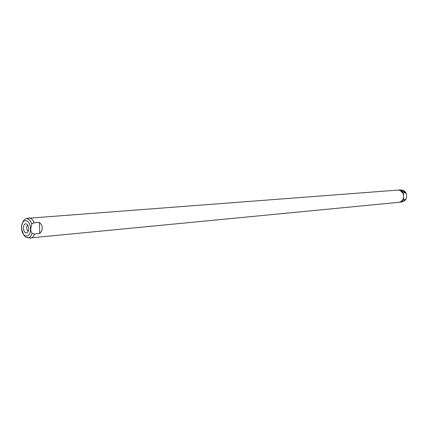 <?xml version="1.0" encoding="UTF-8"?>
<svg xmlns="http://www.w3.org/2000/svg" width="428" height="428" viewBox="0 0 428 428"><rect width="100%" height="100%" fill="white"/><g stroke="black" fill="none" stroke-linecap="round" stroke-linejoin="round"><path stroke-width="0.64" d="M398.147 190.08L401.453 189.941L406.402 193.649L406.6 195.944L406.204 198.779L402.481 201.85L399.201 202.278M398.447 190.048C400.522 189.984 402.16 190.952 403.363 192.964L405.241 192.67M405.311 199.443L403.433 199.496L401.753 201.417L399.501 202.262M403.529 195.254L403.363 192.964M403.433 199.496L403.55 197.351M400.078 190.481L403.369 193.477M403.427 198.983L401.036 201.556M27.841 218.28L397.847 190.096C401.261 190.278 403.187 192.343 403.615 196.292C403.395 199.737 401.822 201.743 398.901 202.321L29.543 238.005M28.922 218.002C31.062 217.97 32.828 219.569 34.213 222.79L39.371 222.373C41.2 224.01 42.169 225.834 42.27 227.851C42.319 229.873 41.489 231.757 39.783 233.501L34.631 233.982C33.716 236.491 32.389 237.861 30.655 238.096M34.631 233.982L32.116 233.249C31.062 232.078 30.613 230.564 30.768 228.707L31.763 223.956L34.213 222.79M22.053 223.662L21.421 228.038L22.465 232.351M39.783 233.501L39.371 222.373M23.444 228.194C23.481 225.476 24.246 223.994 25.75 223.748C27.36 224.063 28.302 225.668 28.585 228.557C28.569 231.061 27.89 232.532 26.547 232.982C24.808 232.907 23.77 231.313 23.444 228.194M28.05 231.585L26.375 228.033L27.467 224.861M402.357 190.176L404.551 191.161L406.145 193.178M406.204 198.779L403.331 201.465M32.116 233.249C31.249 236.112 29.885 237.647 28.018 237.85L30.532 238.107M28.799 218.013L26.359 218.692C28.628 218.617 30.425 220.372 31.763 223.956M30.442 228.691C31.014 238.984 21.764 238.15 21.619 228.06C20.988 217.927 30.238 218.419 30.442 228.691M406.231 193.263L403.797 190.669M406.274 198.704L404.669 200.737M26.359 218.692C25.065 219.238 21.946 220.35 21.523 228.054C24.353 240.087 27.424 236.764 28.018 237.85M27.504 232.415L26.547 232.982M26.793 224.138L25.75 223.748"/></g></svg>
